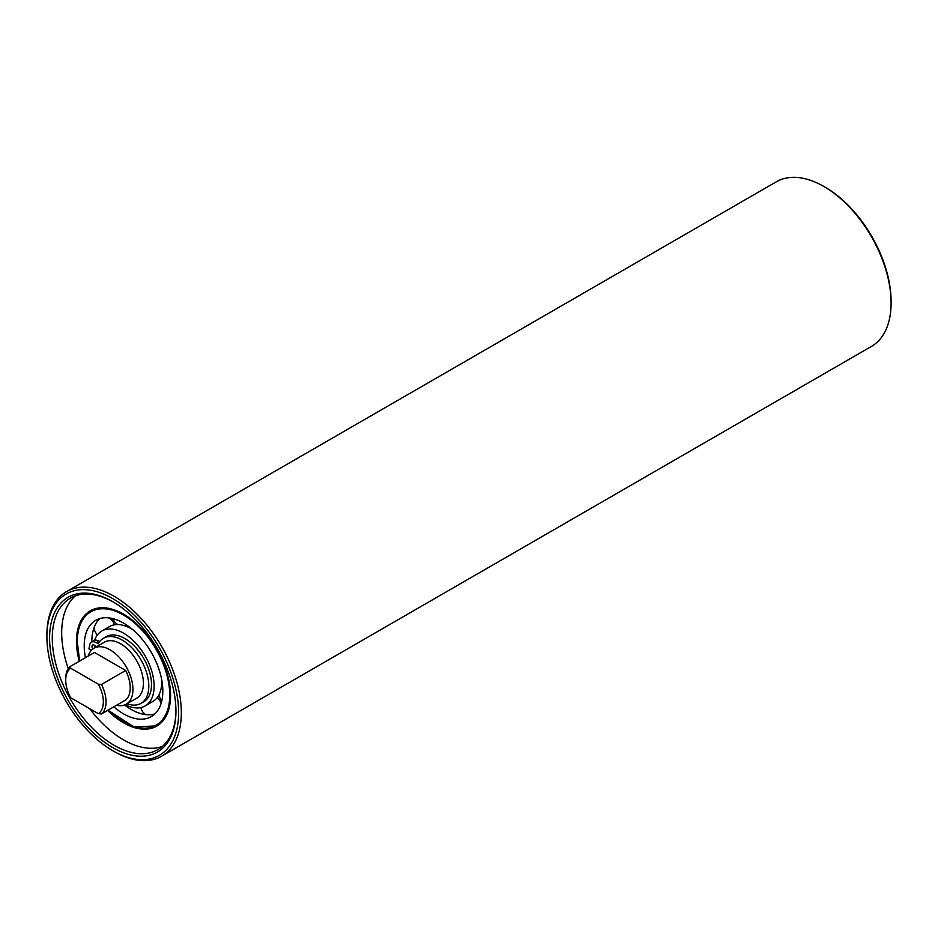 <?xml version="1.0" encoding="UTF-8"?>
<svg xmlns="http://www.w3.org/2000/svg" width="938" height="938" viewBox="0 0 938 938"><rect width="100%" height="100%" fill="white"/><g stroke="black" fill="none" stroke-linecap="round" stroke-linejoin="round"><path stroke-width="1.41" d="M162.286 746.472A87.445 50.488 60 0 1 89.685 708.682M68.286 668.665A87.445 50.488 60 0 1 75.345 595.876M161.395 702.468A55.131 31.833 60 0 1 160.691 702.292M112.431 620.862A55.131 31.833 60 0 1 113.006 618.658M79.249 661.255A66.539 38.411 60 0 1 76.47 641.299A66.539 38.411 60 0 1 90.259 610.837A66.539 38.411 60 0 1 141.532 628.659A66.539 38.411 60 0 1 170.575 695.621A66.539 38.411 60 0 1 156.787 726.082A66.539 38.411 60 0 1 107.624 710.406M70.28 666.437L94.48 652.461L125.68 670.482L101.492 684.459L98.361 684.201A26.616 15.371 60 0 1 98.361 713.689L70.713 697.731A26.616 15.371 60 0 1 65.719 680.097A26.616 15.371 60 0 1 70.713 668.243L70.28 666.437A28.515 16.462 -120 0 0 65.719 678.549L65.719 680.097M98.361 684.201L70.713 668.243M98.361 713.689L101.492 713.947A28.515 16.462 -120 0 0 101.492 684.459M101.492 713.947L125.68 699.971A28.515 16.462 -120 0 0 125.68 670.482M116.535 705.259A32.314 18.654 -120 0 0 126.243 704.204L136.725 698.153A32.314 18.654 -120 0 0 143.42 683.356A32.314 18.654 -120 0 0 129.315 650.831A32.314 18.654 -120 0 0 104.411 642.178L93.917 648.228A32.314 18.654 -120 0 0 88.16 656.108M126.243 704.204A32.314 18.654 -120 0 0 132.938 689.418A32.314 18.654 -120 0 0 118.821 656.893A32.314 18.654 -120 0 0 93.917 648.228M891.1 302.915L891.1 301.356A93.155 53.783 -120 0 0 825.229 187.272L823.892 186.498A95.055 54.885 60 0 1 891.1 302.915A95.055 54.885 60 0 1 871.414 346.427L161.641 756.216A95.055 54.885 -120 0 0 181.327 712.692A95.055 54.885 -120 0 0 139.832 617.04A95.055 54.885 -120 0 0 66.586 591.573A95.055 54.885 -120 0 0 46.9 635.085L46.9 636.644A93.155 53.783 60 0 1 112.771 598.608A93.155 53.783 60 0 1 178.642 712.692A93.155 53.783 60 0 1 112.771 750.728A93.155 53.783 60 0 1 46.9 636.644M66.586 591.573L776.359 181.784A95.055 54.885 60 0 1 823.892 186.498M112.771 750.728L114.108 751.502A95.055 54.885 -120 0 0 161.641 756.216M175.945 710.359A87.445 50.488 60 0 1 157.842 749.626A87.445 50.488 60 0 1 90.447 726.2A87.445 50.488 60 0 1 52.282 638.192A87.445 50.488 60 0 1 70.385 598.163A87.445 50.488 60 0 1 113.451 602.102M175.945 711.145A89.356 51.59 -120 0 0 112.771 601.715A89.356 51.59 -120 0 0 49.585 638.192A89.356 51.59 -120 0 0 112.771 747.621A89.356 51.59 -120 0 0 175.945 711.145M125.235 704.719A43.265 24.986 -120 0 0 145.156 705.927A43.265 24.986 -120 0 0 152.038 697.743A43.265 24.986 -120 0 0 140.254 648.533A43.265 24.986 -120 0 0 101.89 630.993A43.265 24.986 -120 0 0 94.527 640.455M85.44 657.679A55.588 32.091 60 0 1 86.894 630.84A55.588 32.091 60 0 1 95.735 620.323A55.588 32.091 60 0 1 145.015 642.858A55.588 32.091 60 0 1 160.152 706.08A55.588 32.091 60 0 1 151.311 716.597A55.588 32.091 60 0 1 113.815 706.83M112.642 618.564A55.588 32.091 -120 0 0 112.138 620.499M132.844 629.75A43.265 24.986 60 0 0 118.892 624.602L118.809 624.602A43.265 24.986 60 0 0 109.523 626.584L101.89 630.993M91.854 641.967A55.588 32.091 60 0 1 94.515 626.478L94.55 626.396A55.588 32.091 60 0 1 99.815 618.576M154.876 713.935A55.588 32.091 60 0 1 147.02 714.733L146.926 714.733A55.588 32.091 60 0 1 124.566 704.989M159.566 696.571A43.265 24.986 60 0 1 157.807 696.793M116.124 624.602A43.265 24.986 60 0 1 116.699 623.805M161.711 679.733A43.265 24.986 60 0 1 159.683 693.299L159.659 693.37A43.265 24.986 60 0 1 152.788 701.518L145.156 705.927M99.709 641.522L99.018 641.111A9.697 5.593 -120 0 0 94.163 640.631L91.478 642.19A9.697 5.593 60 0 1 96.321 642.671L98.232 643.773A37.579 21.691 60 0 1 103.438 638.274A37.579 21.691 60 0 1 141.017 659.965A37.579 21.691 60 0 1 141.017 703.359A37.579 21.691 60 0 1 127.017 703.758M91.314 650.327L88.958 648.967L89.579 645.309A9.697 5.593 60 0 1 91.478 642.19M92.803 648.979A3.236 1.864 60 0 1 92.663 645.016A3.236 1.864 60 0 1 95.981 647.044M94.726 645.485A3.236 1.864 -120 0 0 95.442 647.349M141.017 703.359L143.702 701.8A37.579 21.691 -120 0 0 143.702 658.417A37.579 21.691 -120 0 0 106.123 636.714L103.438 638.274M79.871 660.891A65.402 37.755 60 0 1 124.332 615.539A65.402 37.755 60 0 1 166.612 712.716A65.402 37.755 60 0 1 108.245 710.043M96.321 642.671L99.018 641.111M90.658 610.615L82.532 618.752L78.862 627.03L76.975 639.435L79.66 661.02M108.034 710.172L133.958 726.985L157.185 725.848M124.602 625.752A10.271 10.271 0 0 0 126.806 625.13M113.099 618.681A10.271 10.271 0 0 0 117.825 624.556M114.377 624.825A10.271 10.271 0 0 0 108.515 617.849M94.128 627.44A10.271 10.271 0 0 0 97.505 634.85M140.923 707.569A10.271 10.271 0 0 0 145.859 714.627M161.066 703.594A10.271 10.271 0 0 0 157.232 697.591M159.272 694.226A10.271 10.271 0 0 0 161.793 700.897M162.637 686.546A10.271 10.271 0 0 0 161.184 688.175"/></g></svg>
